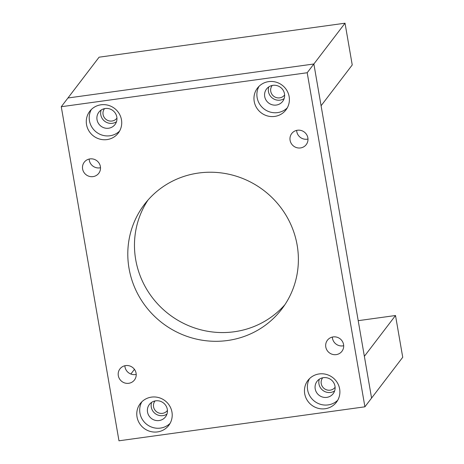 <?xml version="1.0" encoding="UTF-8"?>
<svg xmlns="http://www.w3.org/2000/svg" width="464" height="464" viewBox="0 0 464 464"><rect width="100%" height="100%" fill="white"/><g stroke="black" fill="none" stroke-linecap="round" stroke-linejoin="round"><path stroke-width="0.7" d="M227.551 340.506A86.345 83.479 37.4 0 1 140.488 298.781A86.345 83.479 37.4 0 1 144.466 204.369A86.345 83.479 37.4 0 1 198.621 173.026A86.345 83.479 37.4 0 1 285.691 214.751A86.345 83.479 37.4 0 1 281.712 309.169A86.345 83.479 37.4 0 1 227.551 340.506M284.902 304.686A86.345 83.479 37.4 0 1 234.227 331.766A86.345 83.479 37.4 0 1 148.677 292.436A86.345 83.479 37.4 0 1 147.952 200.112M93.032 176.616A9.129 8.828 37.4 0 1 83.827 172.208A9.129 8.828 37.4 0 1 84.245 162.226A9.129 8.828 37.4 0 1 89.97 158.908A9.129 8.828 37.4 0 1 99.174 163.322A9.129 8.828 37.4 0 1 98.757 173.304A9.129 8.828 37.4 0 1 93.032 176.616M100.514 167.724A9.129 8.828 37.4 0 1 99.708 167.875A9.129 8.828 37.4 0 1 89.163 159.059M128.731 383.299A9.129 8.828 37.4 0 1 119.526 378.885A9.129 8.828 37.4 0 1 119.944 368.903A9.129 8.828 37.4 0 1 125.674 365.591A9.129 8.828 37.4 0 1 134.879 370.005A9.129 8.828 37.4 0 1 134.456 379.987A9.129 8.828 37.4 0 1 128.731 383.299M136.213 374.407A9.129 8.828 37.4 0 1 135.407 374.558A9.129 8.828 37.4 0 1 124.862 365.742M336.203 354.624A9.129 8.828 37.4 0 1 326.998 350.21A9.129 8.828 37.4 0 1 327.422 340.234A9.129 8.828 37.4 0 1 333.146 336.916A9.129 8.828 37.4 0 1 342.351 341.33A9.129 8.828 37.4 0 1 341.927 351.312A9.129 8.828 37.4 0 1 336.203 354.624M343.685 345.732A9.129 8.828 37.4 0 1 342.879 345.883A9.129 8.828 37.4 0 1 332.34 337.067M300.504 147.941A9.129 8.828 37.4 0 1 291.299 143.533A9.129 8.828 37.4 0 1 291.723 133.551A9.129 8.828 37.4 0 1 297.447 130.239A9.129 8.828 37.4 0 1 306.652 134.647A9.129 8.828 37.4 0 1 306.228 144.629A9.129 8.828 37.4 0 1 300.504 147.941M307.986 139.049A9.129 8.828 37.4 0 1 307.18 139.2A9.129 8.828 37.4 0 1 296.641 130.384M159.117 420.546A10.162 9.825 37.4 0 1 148.869 415.634A10.162 9.825 37.4 0 1 149.338 404.521A10.162 9.825 37.4 0 1 155.713 400.832A10.162 9.825 37.4 0 1 165.955 405.745A10.162 9.825 37.4 0 1 165.491 416.858A10.162 9.825 37.4 0 1 159.117 420.546M166.959 414.085A10.162 9.825 37.4 0 1 162.87 415.628A10.162 9.825 37.4 0 1 151.629 402.375M326.795 397.37A10.162 9.825 37.4 0 1 316.547 392.457A10.162 9.825 37.4 0 1 317.016 381.35A10.162 9.825 37.4 0 1 323.391 377.661A10.162 9.825 37.4 0 1 333.633 382.568A10.162 9.825 37.4 0 1 333.169 393.681A10.162 9.825 37.4 0 1 326.795 397.37M334.637 390.908A10.162 9.825 37.4 0 1 330.548 392.451A10.162 9.825 37.4 0 1 319.307 379.204M276.3 105.055A10.162 9.825 37.4 0 1 266.058 100.143A10.162 9.825 37.4 0 1 266.522 89.03A10.162 9.825 37.4 0 1 272.896 85.341A10.162 9.825 37.4 0 1 283.144 90.254A10.162 9.825 37.4 0 1 282.675 101.367A10.162 9.825 37.4 0 1 276.3 105.055M284.142 98.594A10.162 9.825 37.4 0 1 280.059 100.137A10.162 9.825 37.4 0 1 268.813 86.89M108.622 128.226A10.162 9.825 37.4 0 1 98.38 123.32A10.162 9.825 37.4 0 1 98.844 112.207A10.162 9.825 37.4 0 1 105.218 108.518A10.162 9.825 37.4 0 1 115.466 113.431A10.162 9.825 37.4 0 1 114.997 124.543A10.162 9.825 37.4 0 1 108.622 128.226M116.464 121.765A10.162 9.825 37.4 0 1 112.381 123.308A10.162 9.825 37.4 0 1 101.135 110.061M157.499 431.914A17.939 17.342 37.4 0 1 139.409 423.243A17.939 17.342 37.4 0 1 140.238 403.628A17.939 17.342 37.4 0 1 151.49 397.114A17.939 17.342 37.4 0 1 169.58 405.785A17.939 17.342 37.4 0 1 168.751 425.401A17.939 17.342 37.4 0 1 157.499 431.914M170.073 423.383A17.939 17.342 37.4 0 1 160.416 428.092A17.939 17.342 37.4 0 1 143.011 420.459A17.939 17.342 37.4 0 1 141.833 401.818M325.177 408.738A17.939 17.342 37.4 0 1 307.087 400.067A17.939 17.342 37.4 0 1 307.916 380.451A17.939 17.342 37.4 0 1 319.168 373.938A17.939 17.342 37.4 0 1 337.258 382.609A17.939 17.342 37.4 0 1 336.429 402.224A17.939 17.342 37.4 0 1 325.177 408.738M337.751 400.212A17.939 17.342 37.4 0 1 328.1 404.915A17.939 17.342 37.4 0 1 310.689 397.283A17.939 17.342 37.4 0 1 309.511 378.647M274.688 116.423A17.939 17.342 37.4 0 1 256.598 107.752A17.939 17.342 37.4 0 1 257.421 88.137A17.939 17.342 37.4 0 1 268.673 81.623A17.939 17.342 37.4 0 1 286.764 90.294A17.939 17.342 37.4 0 1 285.94 109.91A17.939 17.342 37.4 0 1 274.688 116.423M287.262 107.892A17.939 17.342 37.4 0 1 277.605 112.601A17.939 17.342 37.4 0 1 260.2 104.968A17.939 17.342 37.4 0 1 259.022 86.327M107.01 139.594A17.939 17.342 37.4 0 1 88.92 130.929A17.939 17.342 37.4 0 1 89.743 111.308A17.939 17.342 37.4 0 1 100.995 104.794A17.939 17.342 37.4 0 1 119.086 113.465A17.939 17.342 37.4 0 1 118.262 133.087A17.939 17.342 37.4 0 1 107.01 139.594M119.584 131.068A17.939 17.342 37.4 0 1 109.927 135.772A17.939 17.342 37.4 0 1 92.522 128.139A17.939 17.342 37.4 0 1 91.344 109.504M345.025 23.2L352.234 64.96L321.088 105.751L313.873 63.991L345.025 23.2L99.093 57.188L67.947 97.985L313.873 63.991L67.947 97.985L61.271 106.726L118.975 440.8L364.907 406.812L371.577 398.071L313.873 63.991L307.197 72.738L61.271 106.726M364.907 406.812L307.197 72.738M322.706 377.777A7.807 7.546 -142.6 0 0 327.068 389.975A7.807 7.546 -142.6 0 0 335.112 387.254M155.028 400.954A7.807 7.546 -142.6 0 0 159.39 413.151A7.807 7.546 -142.6 0 0 167.434 410.431M402.729 357.274L371.577 398.071L364.368 356.311L395.514 315.514L402.729 357.274M134.438 369.35L130.865 374.025M395.514 315.514L358.208 320.67M272.211 85.463A7.807 7.546 -142.6 0 0 276.579 97.66A7.807 7.546 -142.6 0 0 284.623 94.94M104.533 108.64A7.807 7.546 -142.6 0 0 104.47 108.715A7.807 7.546 -142.6 0 0 108.901 120.831A7.807 7.546 -142.6 0 0 116.945 118.111"/></g></svg>

